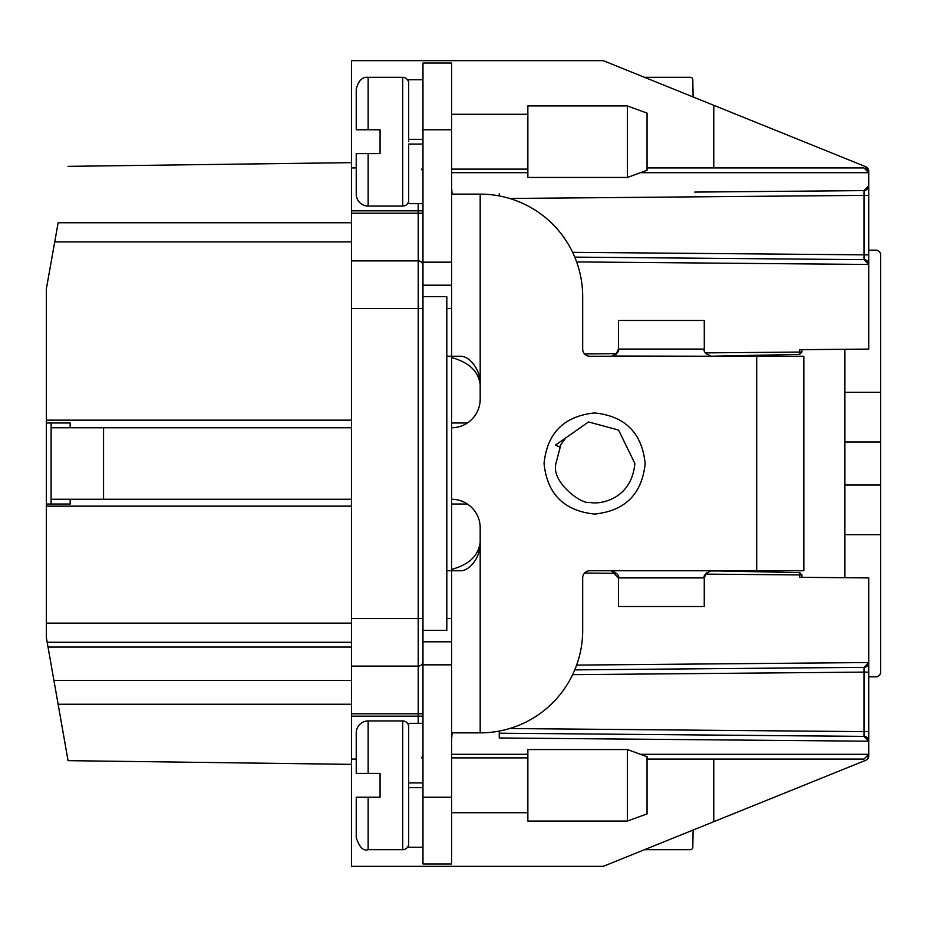 <?xml version="1.0" encoding="UTF-8"?>
<svg xmlns="http://www.w3.org/2000/svg" width="927" height="927" viewBox="0 0 927 927"><rect width="100%" height="100%" fill="white"/><g stroke="black" fill="none" stroke-linecap="round" stroke-linejoin="round"><path stroke-width="1.39" d="M356.235 129.78L368.146 129.78L356.235 129.78L356.235 89.259L356.235 129.78L380.07 129.78L380.07 153.615L368.146 153.615L368.146 206.061A11.924 11.924 0 0 1 356.235 194.137L356.235 153.615L368.146 153.615L356.235 153.615M368.146 773.385L368.146 720.939A11.924 11.924 0 0 0 356.235 732.863L356.235 773.385L380.07 773.385L380.07 797.22L356.235 797.22L368.146 797.22L356.235 797.22L356.235 837.741L356.235 797.22M368.146 129.78L368.146 77.335L402.712 77.335L402.712 206.061A5.956 5.956 0 0 0 408.68 200.105M408.68 141.704L408.68 139.317L422.979 139.317M402.712 77.335A5.956 5.956 0 0 1 408.68 83.303M368.146 720.939L402.712 720.939A5.956 5.956 0 0 1 408.68 726.895M402.712 720.939L402.712 849.665A5.956 5.956 0 0 0 408.68 843.697M560.905 444.589L559.63 447.046L555.482 445.099L588.541 421.959L618.564 430.058L634.868 463.5C631.31 501.333 597.22 504.694 589.862 502.353C581.947 505.041 550.893 482.156 555.922 463.5L560.905 444.589L566.2 437.312M645.157 463.5C642.005 494.045 625.157 510.893 594.601 514.056C564.056 510.904 547.208 494.045 544.045 463.5C547.208 432.955 564.056 416.107 594.601 412.944C625.146 416.096 642.005 432.955 645.157 463.5M647.046 170.301L647.046 113.094L627.394 105.945L627.394 177.451L647.046 170.301M647.046 813.906L647.046 756.699L627.394 749.549L627.394 821.055L647.046 813.906M627.394 105.945L527.857 105.945L527.857 177.451L627.394 177.451M627.394 749.549L527.857 749.549L527.857 821.055L627.394 821.055M408.68 785.296L408.68 787.683L408.68 782.921L422.979 782.921M422.979 79.722L408.68 79.722L408.68 139.317M422.979 723.327L408.68 723.327L408.68 782.921M356.235 750.743L356.235 732.863M864.01 259.653L574.763 257.127L864.01 259.653L868.726 264.415A4.762 4.762 0 0 0 864.01 259.653L864.01 195.377L509.653 198.471M451.576 740.013L452.086 732.863L480.186 732.863A102.503 102.503 0 0 0 582.689 630.36L582.689 577.915A7.149 7.149 0 0 1 589.839 570.765L611.472 570.765L618.436 577.915L618.436 606.525L704.253 606.525L704.253 577.915L618.436 577.915C619.468 575.679 617.15 573.292 611.472 570.765L711.218 570.765C705.54 573.315 703.211 575.69 704.253 577.915L706.78 572.469M615.922 354.531L618.436 349.085L618.436 320.475L704.253 320.475L704.3 349.919M451.576 186.987L452.086 194.137L480.186 194.137A102.503 102.503 0 0 1 582.689 296.64L582.689 349.085A7.149 7.149 0 0 0 589.839 356.235L611.472 356.235C617.162 353.685 619.479 351.31 618.436 349.085L704.253 349.085C703.222 351.321 705.551 353.708 711.218 356.235L613.014 356.026M422.979 296.64L446.814 296.64L446.814 630.36L422.979 630.36M844.891 534.717L880.65 534.717L880.65 672.075L880.65 254.925A4.762 4.762 0 0 0 875.888 250.163L868.726 250.163L875.888 250.163M509.653 728.529L864.01 731.623L864.01 736.397L499.259 733.211L864.01 736.397L868.726 741.16L867.487 737.95M574.763 669.873L864.01 667.347L864.01 672.121L572.619 674.659M709.688 570.974L756.699 570.765L756.699 356.235L803.836 356.235L803.836 570.765L756.699 570.765M705.876 353.616L711.218 356.235L756.699 356.235M694.752 192.086L864.01 190.603A4.762 4.762 0 0 0 868.726 185.84L868.726 264.462L868.726 171.136L868.726 185.84L864.01 190.603L864.01 195.377L868.726 195.377M875.888 676.837L868.726 676.837L875.888 676.837A4.762 4.762 0 0 0 880.65 672.075M422.979 144.079L408.68 144.079L408.68 203.673L422.979 203.673M801.925 574.937L799.642 574.937L799.665 572.608L801.925 574.937L801.925 577.336L799.642 577.312L799.642 574.937L705.354 574.114M844.891 577.706L844.891 349.294M799.665 354.392L799.642 352.063L801.925 352.063L799.665 354.392L710.824 356.211M801.925 349.664L801.925 352.063M499.259 195.933L499.259 193.789M866.815 666.397L868.726 662.585L868.726 741.206L499.259 737.973L499.259 731.067M710.835 570.789L799.665 572.608M451.576 499.259A28.61 28.61 0 0 1 480.186 527.857L480.186 732.863M480.186 194.137L480.186 399.143A28.61 28.61 0 0 1 451.576 427.741M422.979 787.683L408.68 787.683L408.68 847.278L422.979 847.278M451.576 172.689L451.588 169.108L451.576 172.689L527.857 172.689M865.25 667.173L866.085 666.849M867.707 665.54A4.762 4.762 0 0 1 864.01 667.347L868.726 662.585A4.762 4.762 0 0 1 867.904 665.262M861.646 577.857L868.726 577.915L868.726 672.121L864.01 672.121L864.01 731.623L868.726 731.623L868.726 741.16A4.762 4.762 0 0 0 867.081 737.556M866.872 737.382A4.762 4.762 0 0 0 865.25 736.571M868.726 577.915L799.642 577.312M705.354 352.886L799.642 352.063L799.642 349.688L868.726 349.085L868.726 264.415M867.834 261.634L868.367 262.596M56.593 231.414L46.35 288.911M351.46 222.747L58.123 222.747L55.388 238.251M647.046 167.914L863.964 167.914L868.726 172.689L640.499 172.689M865.192 168.077A4.762 4.762 0 0 1 866.061 168.401M867.069 169.073A4.762 4.762 0 0 1 868.726 172.689M713.79 167.914L713.79 105.319L865.748 166.709A4.762 4.762 0 0 1 868.726 171.136M446.814 356.235L451.576 356.235L451.576 641.808L422.979 641.808L422.979 129.78L451.576 129.78L451.576 308.564L446.814 308.564M422.979 797.22L422.979 863.964L451.576 863.964L451.576 797.22L422.979 797.22L422.979 664.833L451.576 664.833L451.576 797.22M422.979 641.808L422.979 664.833M451.576 641.808L451.576 664.833M451.576 618.436L446.814 618.436M451.576 569.421C469.085 564.647 478.622 555.563 480.186 542.168C480.696 558.796 468.506 571.044 460.649 570.765L446.814 570.765M451.576 308.564L451.576 356.235L460.649 356.235C468.506 355.956 480.696 368.204 480.186 384.832C478.622 371.437 469.085 362.353 451.576 357.579M451.576 129.78L451.576 63.036L422.979 63.036L422.979 129.78M451.576 422.979L467.393 422.979M467.393 504.021L451.576 504.021M868.726 741.206L868.726 754.311L863.964 759.086L647.046 759.086M867.904 757A4.762 4.762 0 0 0 868.726 754.311L868.726 755.864A4.762 4.762 0 0 1 865.748 760.291L713.79 821.681L713.79 759.086M640.499 754.311L868.726 754.311L868.726 755.864M46.35 474.265L46.35 452.735M51.112 504.021L51.112 499.259L351.46 499.259M351.46 427.741L51.112 427.741L51.112 499.259M51.112 427.741L51.112 422.979M351.46 642.284L47.196 642.284L48.03 647.046L46.35 637.509L46.35 289.491M351.46 680.418L53.917 680.418L68.065 760.65L58.123 704.253L351.46 704.253M58.1 704.114L56.883 697.278M693.095 830.047L692.793 847.324A2.387 2.387 0 0 1 690.406 849.665L644.532 849.665M713.79 105.319L603.234 60.649L351.46 60.649L351.46 167.914L356.235 167.914M421.368 169.108A4.762 4.762 0 0 1 422.979 172.689A4.762 4.762 0 0 0 421.368 169.108M422.979 213.21L418.204 213.21L418.204 260.881A4.762 4.762 0 0 1 422.979 265.655A4.762 4.762 0 0 0 418.204 260.881L351.46 260.881L351.46 213.21L418.204 213.21L418.204 210.823L422.979 210.823M351.46 666.119L351.46 618.436L418.204 618.436L418.204 713.79L351.46 713.79L351.46 666.119L418.204 666.119A4.762 4.762 0 0 0 422.979 661.345M421.576 757.683L421.368 757.892A4.762 4.762 0 0 0 422.979 754.311M713.79 821.681L603.234 866.351L351.46 866.351L351.46 713.79M53.917 680.418L48.03 647.046L351.46 647.046M70.185 422.979L70.185 427.741L70.185 422.979L46.35 422.979M46.35 637.509L46.35 638.089M46.35 504.021L70.185 504.021L70.185 499.259L70.185 504.021M644.532 77.335L690.406 77.335A2.387 2.387 0 0 1 692.793 79.676L693.095 96.953M46.35 420.14L351.46 420.14M351.46 213.21L351.46 167.914M351.46 618.436L351.46 260.881M351.46 759.086L356.235 759.086M351.46 506.142L46.35 506.142M368.146 797.22L368.146 849.665L402.712 849.665M572.619 252.341L868.726 254.879M880.65 484.995L844.891 484.995M844.891 442.005L880.65 442.005M844.891 392.283L880.65 392.283M584.589 353.94L616.779 353.662M616.779 573.338L584.589 573.06M576.617 665.088L868.726 662.538M868.726 264.462L576.617 261.912M451.576 285.192L422.979 285.192M451.576 262.167L422.979 262.167M527.857 754.311L451.576 754.311M351.46 210.823L418.204 210.823L418.204 203.673M422.979 618.436L418.204 618.436L418.204 260.881M351.46 308.564L422.979 308.564M422.979 716.177L418.204 716.177L418.204 713.79L422.979 713.79M418.204 723.327L418.204 716.177L351.46 716.177M103.557 427.741L103.557 499.259M351.46 241.901L54.739 241.901M46.35 623.129L351.46 623.129M451.576 169.108L527.857 169.108M451.576 812.712L527.857 812.712M368.146 206.061L402.712 206.061M368.146 77.335C362.364 76.698 358.39 80.672 356.235 89.259M451.576 114.288L527.857 114.288M368.146 849.665C363.465 851.322 359.491 847.359 356.235 837.741M451.576 757.892L527.857 757.892M68.065 166.35L351.46 162.642L68.065 166.35M351.46 764.358L68.065 760.65"/></g></svg>
